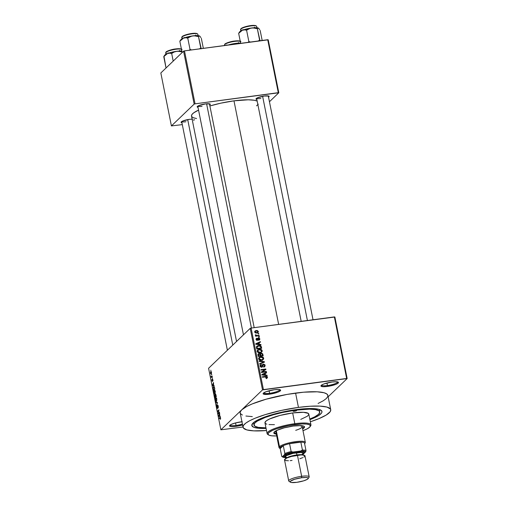 <?xml version="1.0" encoding="UTF-8"?>
<svg xmlns="http://www.w3.org/2000/svg" width="508" height="508" viewBox="0 0 508 508"><rect width="100%" height="100%" fill="white"/><g stroke="black" fill="none" stroke-linecap="round" stroke-linejoin="round"><path stroke-width="0.76" d="M242.252 421.735L235.553 422.923L236.068 425.45A8.198 1.657 168.7 0 0 242.405 424.047A8.198 1.657 -11.3 0 1 236.068 425.45L235.566 422.916L231.4 424.332L229.578 425.679L230.715 426.504L232.956 426.618L236.023 426.352L236.068 425.45A8.198 1.657 -11.3 0 1 230.156 425.031A8.198 1.657 168.7 0 0 236.068 425.45L236.023 426.352L242.684 424.898M242.583 424.929A8.941 1.803 -11.3 0 1 236.023 426.352A8.941 1.803 -11.3 0 1 229.679 425.482A8.941 1.803 -11.3 0 1 240.646 421.913A8.941 1.803 -11.3 0 1 241.948 421.767M269.608 393.294A8.198 1.657 168.7 0 0 279.768 389.668A8.198 1.657 -11.3 0 1 269.608 393.294L269.107 390.766L269.608 393.294A8.198 1.657 -11.3 0 1 263.696 392.881A8.198 1.657 168.7 0 0 269.608 393.294L269.558 394.195L269.608 393.294M274.187 389.763A8.941 1.803 -11.3 0 1 280.378 389.903A8.941 1.803 -11.3 0 1 269.558 394.195L277.628 392.265L279.724 391.3L280.581 390.08L278.498 389.503L274.187 389.763L266.122 391.693L263.411 393.116L263.119 393.522L263.55 394.157L269.558 394.195A8.941 1.803 -11.3 0 1 263.22 393.332A8.941 1.803 -11.3 0 1 274.187 389.763M327.45 385.54A8.198 1.657 168.7 0 0 337.61 381.914A8.198 1.657 -11.3 0 1 327.45 385.54L326.949 383.007L327.45 385.54A8.198 1.657 -11.3 0 1 321.539 385.121A8.198 1.657 168.7 0 0 327.45 385.54L327.406 386.442L327.45 385.54M332.029 382.01A8.941 1.803 -11.3 0 1 338.22 382.143A8.941 1.803 -11.3 0 1 327.406 386.442L335.47 384.512L337.566 383.546L338.423 382.327L336.34 381.749L332.029 382.01L323.964 383.934L321.862 384.905L321.012 386.124L323.088 386.702L327.406 386.442A8.941 1.803 -11.3 0 1 321.062 385.572A8.941 1.803 -11.3 0 1 332.029 382.01M194.037 119.437A6.706 1.353 -11.3 0 1 193.624 120.434M209.62 105.073L210.299 104.426L209.975 103.95L205.467 103.918A6.706 1.353 -11.3 0 1 210.115 104.026A6.706 1.353 -11.3 0 1 209.702 105.023M268.453 97.187L269.132 96.539L268.808 96.063L264.3 96.031A6.706 1.353 -11.3 0 1 268.948 96.139A6.706 1.353 -11.3 0 1 268.529 97.136M319.119 410.934A33.528 6.769 168.7 0 0 319.227 409.442A33.528 6.769 -11.3 0 1 319.335 409.772L319.767 411.918A33.528 6.769 -11.3 0 1 309.791 419.062L314.744 416.833L318.63 414.236L319.78 412.007L318.967 410.82L315.462 409.6L309.499 409.15L295.561 410.178A33.528 6.769 -11.3 0 1 319.767 411.918M296.139 409.619A35.763 7.22 -11.3 0 1 320.91 410.172A35.763 7.22 -11.3 0 1 309.912 419.64L318.287 415.773L321.488 413.106L321.901 412.312L321.71 410.902L318.929 409.353L313.392 408.597L305.568 408.686L296.139 409.619L285.909 411.321L272.555 414.515L263.874 417.335L257.169 420.262L253.028 423.031L251.797 425.412L253.594 427.196L258.255 428.225L266.071 428.403A35.763 7.22 -11.3 0 1 252.273 423.888A35.763 7.22 -11.3 0 1 296.139 409.619M318.078 403.466L323.279 400.774L326.352 398.507L327.793 396.45L327.882 395.529L326.803 393.948L324.079 392.76L317.157 391.808L303.625 392.195L287.109 394.411L266.116 399.205L252.152 403.955L246.882 406.387L241.7 409.854L262.522 389.896L250.222 328.352L208.585 368.268L220.885 429.812L242.995 427.006L220.885 429.812L241.7 409.854A44.704 9.03 168.7 0 0 240.182 412.94L243.046 427.253A44.704 9.03 -11.3 0 1 298.45 407.403L295.593 393.09A44.704 9.03 168.7 0 0 241.7 409.854L262.522 389.896L250.222 328.352L208.585 368.268L220.885 429.812L241.7 409.854L240.259 411.905L240.163 412.826L240.494 413.664L242.411 415.055M330.727 409.734A44.704 9.03 -11.3 0 1 310.337 421.78L318.757 418.713L326.142 415.087L330.137 411.759L330.746 409.842L330.416 409.004L326.936 407.073L320.015 406.121L310.236 406.235L298.45 407.403A44.704 9.03 -11.3 0 1 330.727 409.734L327.863 395.421A44.704 9.03 168.7 0 0 295.593 393.09L298.45 407.403L281.375 410.42L265.138 414.661L255.01 418.268L249.739 420.7L245.897 423.05L243.63 425.228L243.116 426.218L243.357 427.977L246.831 429.914L253.752 430.86L266.497 430.536A44.704 9.03 -11.3 0 1 243.046 427.253M233.978 100.844A34.277 6.921 168.7 0 0 209.893 105.969L220.885 103.156L233.978 100.844L278.644 324.383L233.978 100.844L248.228 99.797L254.324 100.26L257.162 101.073A34.277 6.921 168.7 0 0 233.978 100.844M191.484 115.976L191.948 114.51L193.688 112.84L198.558 110.096A34.277 6.921 168.7 0 0 191.503 116.059L236.544 341.465M211.665 374.466L211.753 374.923L211.665 374.466M211.709 376.593L212.3 376.511L211.709 376.593L212.217 376.104L212.312 376.555L211.328 377.501L211.074 376.034L211.709 376.593L211.074 376.034L211.328 377.501L212.312 376.555L212.217 376.104L211.493 376.695M212.287 377.59L212.376 378.041L212.287 377.59M212.414 378.86L213.023 380.371L212.858 381.07L212.503 379.324L212.363 381.451L211.861 379.825L212.007 379.33L212.331 380.943L212.414 378.86L212.312 380.975L212.007 379.33L211.938 380.651L212.42 381.413L212.528 379.292L212.858 381.07L212.509 378.809M213.576 385.312L214.154 385.794L212.528 385.705L212.433 385.223L213.493 382.48L213.576 385.312L213.493 382.48L212.433 385.223L212.528 385.705L214.154 385.794L213.576 385.312M215.316 391.503L214.992 393.91L214.236 393.732L213.843 392.163L214.16 390.538L214.852 390.398L215.316 391.503L214.852 390.398L214.274 390.411L213.931 392.83C214.274 394.011 214.63 394.373 214.992 393.91L215.316 391.503M216.814 398.983L216.491 401.39L215.805 401.32L215.341 399.644L215.551 398.196L216.344 397.878L216.814 398.983L216.344 397.878L215.767 397.891L215.424 400.31C215.773 401.498 216.122 401.853 216.491 401.39L216.814 398.983M220.605 417.97L220.383 419.36L220.269 417.716L219.126 418.706L219.031 418.249L220.275 417.252L220.605 417.97L219.951 417.373L219.031 418.249L219.126 418.706L220.243 417.709L220.383 419.36L220.605 417.97M219.716 416.02L220.288 416.503L218.662 416.408L218.567 415.931L219.627 413.182L219.716 416.02L219.627 413.182L218.567 415.931L218.662 416.408L220.288 416.503L219.716 416.02M218.351 413.245L219.431 412.21L219.526 412.661L218.173 413.957L218.777 410.515L217.691 411.55L217.602 411.093L218.954 409.804L218.351 413.245L218.954 409.804L217.602 411.093L217.691 411.55L218.777 410.515L218.173 413.957L219.526 412.661L219.431 412.21L218.351 413.245L219.011 413.156L218.351 413.245M217.411 408.019L216.999 405.784L216.872 407.537L217.5 408.483L217.659 405.536L218.256 406.216L217.976 407.638L218.3 407.594L218.084 408.076L218.237 406.127L217.646 405.035L218.269 406.292L218.167 407.968L217.792 405.524L217.5 408.483L216.776 406.667L216.999 405.784L217.024 407.372L217.481 407.924L217.564 405.086L217.354 408.051L217.672 408.013M215.856 402.355L217.494 402.495L216.503 405.581L217.386 402.895L215.951 402.831L215.856 402.355L215.951 402.831L217.386 402.895L216.503 405.581L217.494 402.495L215.856 402.355M215.36 394.176L215.856 394.513L216.313 396.596L214.967 397.891L214.586 395.472L215.36 394.176L215.151 395.116L214.77 394.894L214.967 397.891L216.313 396.596L215.494 394.106M213.525 386.709L214.262 386.848L214.821 389.115L213.468 390.404L213.252 387.115L213.468 390.404L214.821 389.115L214.554 387.782C214.23 386.582 213.887 386.22 213.525 386.709L213.817 386.544M210.718 371.57L211.214 371.596L211.519 372.504L211.144 374.174L210.42 372.999L210.718 371.57L210.471 373.317L211.233 374.098L211.487 372.345L210.941 371.443M210.801 370.173L210.896 370.63L210.801 370.173M328.136 396.786L347.167 378.549L334.867 317.005L251.117 328.073L263.417 389.617L346.653 378.46L334.359 316.916L334.867 317.005L347.167 378.549L328.136 396.786M258.013 333.565L258.718 333.47L258.807 333.921L258.102 334.016L258.013 333.565L258.102 334.016L258.807 333.921L258.718 333.47L258.147 334.01L258.718 333.47L258.013 333.565M257.219 335.54L259.08 335.286L259.169 335.744L255.581 336.226L255.486 335.769L256.064 335.693L255.327 334.994L255.962 334.842L256.273 335.509L257.219 335.54L255.422 334.778L255.314 335.236L256.064 335.693L255.486 335.769L255.581 336.226L259.169 335.744L259.08 335.286L258.515 335.832L259.08 335.286L257.219 335.54L256.654 336.08L257.219 335.54M258.636 336.683L259.34 336.588L259.429 337.045L258.724 337.141L258.636 336.683L258.724 337.141L259.429 337.045L259.34 336.588L258.775 337.134L259.34 336.588L258.636 336.683M257.639 338.658L258.934 337.915L259.861 338.855L259.683 339.7L258.928 340.119L259.34 338.893L258.489 338.398L257.937 339.992L256.959 340.252L256.14 339.369L256.578 338.322L256.959 338.182L256.635 339.173L257.207 339.814L257.766 338.277L258.477 337.909L257.861 338.169L257.207 339.814L256.654 339.287L256.959 338.182L256.375 338.455L256.14 339.369L257.372 340.258L257.912 340.017M259.366 344.31L260.921 344.507L261.017 344.983L255.803 344.259L255.708 343.783L260.356 341.662L260.452 342.144L259.055 342.735L259.366 344.31L259.055 342.735L260.452 342.144L260.356 341.662L255.708 343.783L255.803 344.259L261.017 344.983L260.921 344.507L260.496 344.913L260.921 344.507L259.366 344.31L258.966 344.697L259.366 344.31M261.709 352.108L262.223 350.698L261.633 351.263L262.223 350.698L261.976 351.828L260.547 352.704L258.35 352.66L257.308 351.803L257.175 350.73L257.766 349.872L260.286 349.256L261.563 349.701L262.223 350.698L261.207 349.498L259.347 349.282L257.62 350.006L257.156 351.377C257.746 352.603 258.724 353.073 260.109 352.787L261.766 352.057M263.207 359.594L263.722 358.178L263.131 358.743L263.722 358.178L263.347 359.454L262.039 360.185L259.842 360.14L258.801 359.283L258.667 358.21L259.264 357.353L261.779 356.737L263.061 357.181L263.722 358.178L262.706 356.978L260.839 356.762L259.112 357.486L258.655 358.858C259.239 360.083 260.223 360.553 261.601 360.267L263.265 359.537M266.694 377.736L267.513 377.165L267.31 377.927L266.173 378.358L266.014 377.914L266.935 377.387L266.459 376.784L262.395 377.26L262.306 376.809L267.037 376.479L267.513 377.165L265.659 376.358L262.306 376.809L262.395 377.26L266.459 376.784L266.935 377.222L266.04 378.365M265.506 375.018L267.056 375.209L267.151 375.691L261.938 374.968L261.842 374.485L266.49 372.37L266.586 372.847L265.189 373.437L265.506 375.018L265.189 373.437L266.586 372.847L266.49 372.37L261.842 374.485L261.938 374.968L267.151 375.691L267.056 375.209L266.637 375.615L267.056 375.209L265.506 375.018L265.1 375.406L265.506 375.018M262.344 371.926L266.294 371.392L266.382 371.85L261.449 372.51L261.353 372.027L264.928 369.576L260.966 370.103L260.877 369.653L265.811 368.986L265.913 369.475L262.344 371.926L265.913 369.475L265.811 368.986L260.877 369.653L260.966 370.103L264.928 369.576L261.353 372.027L261.449 372.51L266.382 371.85L266.294 371.392L265.728 371.939L266.294 371.392L262.344 371.926L261.779 372.472L262.344 371.926M263.43 364.096L264.947 364.776L264.878 366.516L263.779 367.055L263.627 366.611L264.382 366.205L264.579 365.474L263.62 364.541L263.03 364.833L262.179 367.055L260.458 366.814L260.064 365.798L260.325 365.011L261.296 364.515L261.455 364.966L260.807 365.29L260.674 365.995L261.766 366.719L262.534 364.617L263.43 364.096L262.395 364.947L262.109 366.535L261.633 366.744L260.674 365.995L261.455 364.966L261.296 364.515L260.413 364.915L260.096 366.084L261.709 367.201L262.439 366.871L263.531 364.554L264.56 365.36L264.3 366.3L263.627 366.611L263.779 367.055L264.789 366.611L265.144 365.322L264.541 365.906L265.144 365.322L263.43 364.096L262.661 364.839L263.43 364.096M259.131 360.909L264.351 361.677L264.439 362.128L259.772 364.134L259.677 363.665L263.823 362.007L259.226 361.391L259.131 360.909L259.226 361.391L263.823 362.007L259.677 363.665L259.772 364.134L264.439 362.128L264.351 361.677L263.595 362.49L264.351 361.677L259.131 360.909M261.163 353.181L262.63 353.682L263.176 355.784L258.235 356.445L258.102 354.07L259.093 353.6L260.077 353.962L261.163 353.181L260.077 353.962L258.947 353.612L258.204 353.955L258.235 356.445L263.176 355.784L262.89 354.368L262.395 354.851L262.89 354.368L261.163 353.181L260.394 353.917L261.163 353.181M258.572 345.58L260.896 345.992L261.677 348.298L256.743 348.964L256.451 346.869L257.518 345.84L258.572 345.58L256.8 346.285L256.432 346.951L256.743 348.964L261.677 348.298L261.41 346.964L260.915 347.44L261.41 346.964C260.902 345.732 259.956 345.269 258.572 345.58L257.931 346.196L258.572 345.58M254.718 331.457L256.248 330.524L257.537 330.6L258.42 331.699L257.696 332.81L255.524 332.975L254.654 331.883L255.105 330.943L256.248 330.524L255.016 331.019L254.679 332.041L256.788 333.058L258.058 332.562L258.394 331.54L257.588 332.854M254.006 425.063A33.528 6.769 -11.3 0 1 295.561 410.178L295.466 409.715L295.561 410.178L282.753 412.439L273.45 414.763L265.309 417.411L257.442 421.043L255.143 422.745L254.057 424.288L254.8 426.161L258.305 427.38L265.951 427.819A33.528 6.769 -11.3 0 1 254.006 425.063L253.575 422.916A33.528 6.769 -11.3 0 1 253.549 422.567A33.528 6.769 168.7 0 0 254.222 423.901M245.916 416.033L252.317 416.604M269.45 101.74L278.809 92.767L268.224 39.815L184.474 50.883L195.059 103.835L278.295 92.678L267.716 39.726L268.224 39.815L278.809 92.767L269.45 101.74M171.412 125.921L194.158 104.115L183.579 51.162L160.833 72.968L171.412 125.921L194.158 104.115L195.059 103.835L278.809 92.767L278.295 92.678L267.716 39.726L184.474 50.883L195.059 103.835L194.158 104.115L183.579 51.162L184.474 50.883L183.579 51.162L160.833 72.968L171.412 125.921L182.302 124.619L171.412 125.921M256.838 99.473A6.706 1.353 -11.3 0 1 256.076 98.711A6.706 1.353 -11.3 0 1 264.3 96.031L257.365 97.847L256 98.857L256.851 99.473M205.467 103.918L198.533 105.734L197.167 106.743L198.018 107.359A6.706 1.353 -11.3 0 1 197.244 106.597A6.706 1.353 -11.3 0 1 205.467 103.918M189.395 119.329L182.455 121.145L181.096 122.155L181.94 122.771A6.706 1.353 -11.3 0 1 181.166 122.009A6.706 1.353 -11.3 0 1 189.395 119.329L192.627 119.139M191.738 116.618L193.205 117.685L196.552 118.535M256.534 105.848L258.274 104.184M185.972 121.755A5.963 1.206 -11.3 0 1 181.712 121.539A5.963 1.206 168.7 0 0 185.972 121.755M260.877 98.457A5.963 1.206 -11.3 0 1 256.616 98.241A5.963 1.206 168.7 0 0 260.877 98.457M202.051 106.343A5.963 1.206 -11.3 0 1 197.783 106.128A5.963 1.206 168.7 0 0 202.051 106.343M262.522 389.896L347.167 378.549L346.653 378.46L334.359 316.916L251.117 328.073L263.417 389.617L262.522 389.896M250.222 328.352L251.117 328.073L250.222 328.352M266.935 377.222L266.014 377.914L266.173 378.358L267.31 377.927L267.513 377.165L266.535 378.67M266.141 377.882L265.69 377.52M265.093 376.898L265.659 376.358L265.093 376.898M266.744 378.32L266.656 377.635M261.912 374.84L266.49 372.37L265.735 373.209L261.912 374.84M264.693 373.92L265.189 373.437L264.693 373.92M264.897 374.942L263.373 374.707L262.96 375.107L263.373 374.707L262.395 374.625L262.026 374.98L264.643 373.672L264.897 374.942L264.497 375.323L264.897 374.942L264.643 373.672L262.395 374.625L264.897 374.942M261.385 372.212L264.928 369.576L261.385 372.212M264.719 369.773L265.811 368.986L265.106 370.034L264.719 369.773M264.395 366.192L264.319 366.909M262.261 365.576L263.531 364.554M262.172 366.439L262.827 365.811L262.172 366.439M262.052 366.592L261.95 367.151M260.083 365.982L260.852 365.239M260.21 366.439L260.674 365.995L260.21 366.439M261.169 367.189L261.633 366.744L261.169 367.189M262.109 366.535L261.633 366.744M261.398 367.214L262.071 366.566L261.976 367.043M262.693 364.42L262.395 364.947M262.414 364.89L263.023 364.827M264.281 366.998L264.376 366.065M263.233 364.858L262.312 364.922M262.68 362.883L259.759 364.058L263.081 362.293L262.312 363.03L263.055 362.744M263.1 362.706L263.823 362.007L263.1 362.706M260.172 357.403L260.839 356.762L260.172 357.403M262.331 357.34L262.706 356.978L262.331 357.34M262.947 358.921L262.433 360.331M262.89 359.708L262.966 359.023M259.645 357.575L259.239 357.695M258.566 358.807L258.915 358.4M262.23 359.766L261.918 360.115M261.518 359.81L259.232 358.775L258.769 359.22L259.842 357.562L260.915 357.219L263.144 358.261L262.782 359.296L260.991 360.318L263.004 359.029L262.82 357.664L261.245 357.188L259.556 357.778L259.207 358.591L259.556 359.391L261.518 359.81M258.629 358.699L259.842 357.562M261.728 360.248L262.782 359.296M258.629 354.355L257.931 354.4L258.947 353.612L258.172 354.349L258.559 354.343M260.325 353.536L260.077 353.962M259.861 354.73L260.306 354.413M260.198 355.714L258.223 356.387L258.724 355.911L258.566 355.117L258.07 355.594L259.118 354.057L259.886 354.387L260.198 355.714L259.632 356.254L260.198 355.714L259.886 354.387L259.334 354.044L258.515 354.489L258.724 355.911L260.198 355.714M257.893 354.984L259.118 354.057M262.509 355.403L260.775 355.638L260.21 356.178L260.775 355.638L260.598 354.736L260.096 355.213L261.258 353.632L262.16 353.974L262.509 355.403L261.938 355.949L262.509 355.403L262.217 354.082L261.074 353.67L260.566 354.165L260.775 355.638L262.509 355.403M259.969 354.603L261.258 353.632M258.674 349.923L259.347 349.282L258.674 349.923M260.833 349.853L261.207 349.498L260.833 349.853M261.455 351.441L260.941 352.85M261.398 352.228L261.468 351.536M258.153 350.095L257.74 350.215M257.073 351.32L257.423 350.92M260.737 352.285L260.426 352.635M260.026 352.33L257.734 351.295L257.277 351.733L258.343 350.082L259.423 349.739L261.645 350.78L261.29 351.815L259.499 352.831L261.506 351.549L261.328 350.183L259.753 349.707L258.058 350.298L257.715 351.111L258.064 351.911L260.026 352.33M257.137 351.219L258.343 350.082M260.229 352.768L261.29 351.815M256.515 346.691L257.562 346.354M257.632 346.342L256.502 346.697M256.819 347.078L256.438 347.383M261.01 347.923L257.226 348.431L256.731 348.907L257.226 348.431L257.067 347.624L256.572 348.101L257.035 346.964L258.655 346.037L259.899 346.056L260.845 347.104L261.01 347.923L260.445 348.469L261.01 347.923L260.668 346.57L258.966 345.999L257.137 346.735L257.226 348.431L261.01 347.923M255.778 344.138L260.356 341.662L259.601 342.5L255.778 344.138M258.553 343.211L259.055 342.735L258.553 343.211M258.762 344.233L257.239 343.999L256.819 344.399L257.239 343.999L256.261 343.916L255.892 344.272L258.509 342.964L258.762 344.233L258.362 344.615L258.762 344.233L258.509 342.964L256.261 343.916L258.762 344.233M257.524 339.42L258.661 338.353L259.34 338.893L258.928 340.119L259.62 339.763L259.861 338.855L259.093 340.068M259.34 338.893L258.769 339.674M257.613 339.217L257.391 340.258M257.372 340.258L258.248 338.988L257.512 339.484M256.127 338.938L256.959 338.182L256.299 339.249L256.057 338.957M256.654 339.287L257.111 338.626M256.8 340.208L257.207 339.814L256.8 340.208M259.08 339.566L259.861 338.855L258.477 337.909L257.708 338.645L258.197 338.658M259.067 340.17L259.061 339.477M258.388 338.715L257.607 338.665M257.365 340.36L257.48 339.725M255.568 336.169L256.064 335.693L255.568 336.169M255.384 335.388L255.962 334.842L255.384 335.388M255.581 335.54L255.962 335.178L255.581 335.54M255.797 336.194L256.47 335.553L255.797 336.194M257.569 332.905L258.394 331.54L256.248 330.524L255.511 331.26M257.613 332.276L257.797 331.387L256.591 330.956L255.543 331.241L254.794 332.365L255.194 331.984L256.699 332.6L255.194 331.984L255.416 331.343L256.375 330.975L257.88 331.597L257.658 332.238L256.184 333.096L257.607 332.2M255.638 331.248L254.705 331.464M256.788 333.058L257.658 332.238M220.637 418.871L220.275 418.922L220.637 418.871M219.691 418.16L219.031 418.249L219.691 418.16M220.358 417.316L219.951 417.373L220.358 417.316M220.231 416.198L218.662 416.408L220.231 416.198M219.05 415.969L219.526 416.014L218.751 416.001L219.456 414.725L219.71 415.989L219.272 414.75L218.751 416.001M218.777 413.379L218.078 413.474L218.777 413.379M218.262 411.004L217.602 411.093L218.262 411.004M217.659 405.536L218.053 405.46M217.564 402.844L217.132 402.901L217.564 402.844M217.519 402.622L215.951 402.831L217.519 402.622M216.281 397.821L215.767 397.891L216.281 397.821M216.344 397.878L215.767 397.891M216.402 400.933L216.833 399.117L216.148 398.221L215.589 398.837L215.583 400.158L215.881 400.933L216.402 400.933L215.583 400.158L215.856 398.348L216.656 399.142L216.402 400.933L216.77 400.882L216.154 401.072L216.732 400.996M215.856 398.348L216.548 398.164M215.151 395.116L214.77 394.894M214.884 395.332L215.03 397.281L215.436 396.894L215.03 397.281L215.69 397.192L215.03 397.281L214.884 395.332L215.36 395.548L215.436 396.894L216.091 396.805L215.436 396.894L215.157 395.573M215.449 394.633L216.249 396.265L215.589 396.742L215.449 394.633L215.017 395.313M214.954 395.294L215.322 395.243L215.589 396.742L216.249 396.659L215.589 396.742L216.065 396.291L215.76 394.868M214.782 390.341L214.274 390.411L214.782 390.341M214.852 390.398L214.274 390.411M214.903 393.452L215.341 391.636L214.655 390.741L214.078 391.414L214.071 392.582L214.382 393.446L214.903 393.452L214.09 392.671L214.363 390.868L215.157 391.655L214.903 393.452L215.278 393.402L214.655 393.592L215.24 393.516M214.363 390.868L215.049 390.677M213.614 387.166L213.265 388.195L213.538 389.801L214.566 388.81L213.538 389.801L214.192 389.712L213.538 389.801L213.271 388.322L213.614 387.166L214.332 386.988L213.982 387.033L214.751 388.785L214.103 387.115L213.614 387.166L213.982 387.033M214.097 385.496L212.528 385.705L214.097 385.496M212.909 385.261L213.392 385.312L212.617 385.293L213.322 384.016L213.57 385.286L213.138 384.042L212.617 385.293M212.528 379.292L212.801 379.762M212.312 380.975L212.077 380.505M211.893 376.955L211.239 377.044L211.893 376.955M212.052 376.803L211.391 376.892L212.052 376.803M211.144 373.647L211.506 372.447L211.011 371.926L210.636 373.304L211.144 373.647L210.617 373.196L210.82 372.021L211.347 372.466L211.144 373.647L211.499 373.596L210.979 373.742L211.48 373.672M210.82 372.021L211.36 371.875M294.405 411.283A1.861 0.375 -11.3 0 1 293.059 411.188A1.861 0.375 -11.3 0 1 295.364 410.362L296.621 410.369L296.081 410.883L293.072 411.22L295.364 410.362A1.861 0.375 -11.3 0 1 296.71 410.458A1.861 0.375 -11.3 0 1 294.405 411.283L294.259 410.578L294.405 411.283M273.863 432.632A15.646 3.162 168.7 0 0 276.2 433.451L274.466 433.032M276.339 434.162A15.646 3.162 -11.3 0 1 273.831 433.007A15.646 3.162 -11.3 0 1 293.218 426.06L300.768 425.609L303.74 426.136L304.489 427.234L302.641 428.911A15.646 3.162 -11.3 0 0 304.514 426.872A15.646 3.162 -11.3 0 0 293.218 426.06L284.309 427.819L277.038 430.289L273.856 432.645L274.606 433.749L276.339 434.162M268.262 434.683A22.352 4.515 -11.3 0 1 267.113 433.603A22.352 4.515 -11.3 0 1 294.811 423.685L294.761 424.58A21.609 4.362 -11.3 0 1 310.083 426.682A21.609 4.362 -11.3 0 1 302.997 430.67L307.124 428.873L309.632 427.196L310.369 425.761L309.289 424.682L306.47 424.059L302.165 423.939L288.582 425.609L276.904 428.663L272.415 430.422L268.713 432.683L267.976 434.124L269.056 435.197L271.875 435.826L276.689 435.928A21.609 4.362 -11.3 0 1 268.618 434.969A21.609 4.362 -11.3 0 1 294.761 424.58L294.811 423.685A22.352 4.515 -11.3 0 1 310.947 424.847A22.352 4.515 -11.3 0 1 310.299 426.282A22.352 4.515 168.7 0 0 310.661 425.85A22.352 4.515 168.7 0 0 294.811 423.685L292.665 412.947L294.811 423.685A22.352 4.515 168.7 0 0 267.76 434.423L268.618 434.969M310.947 424.847L308.807 414.109A22.352 4.515 168.7 0 0 292.665 412.947L303.447 412.305L308.273 413.379L308.769 414.63L307.378 416.211L300.742 419.405M275.876 431.851A13.411 2.711 -11.3 0 1 277.635 430.022L276.333 430.93L279.476 446.672L280.327 447.294A12.668 2.559 -11.3 0 1 283.28 445.624A12.668 2.559 -11.3 0 1 289.566 443.668A12.668 2.559 -11.3 0 1 300.85 442.157A12.668 2.559 -11.3 0 1 304.444 442.785A12.668 2.559 -11.3 0 1 304.622 443.7L304.444 442.785A12.668 2.559 168.7 0 0 300.85 442.157L289.566 443.668L300.85 442.157L302.425 450.031L300.857 450.971L292.995 452.025L291.141 451.542L289.566 443.668L300.85 442.157L302.425 450.031A12.668 2.559 -11.3 0 1 306.013 450.66L304.444 442.785L306.013 450.66A12.668 2.559 168.7 0 0 302.425 450.031L300.857 450.971L292.995 452.025L288.233 453.25L284.524 454.66L282.378 456.717L281.769 456.451L280.194 448.583L283.28 445.624L280.327 447.294L279.889 448.005L280.194 448.583A12.668 2.559 -11.3 0 1 280.327 447.294L279.476 446.672A13.411 2.711 -11.3 0 1 293.662 441.941A13.411 2.711 -11.3 0 1 305.327 442.341A13.411 2.711 -11.3 0 1 304.87 443.268M302.089 426.377L299.853 425.583A13.411 2.711 -11.3 0 1 302.184 426.599A13.411 2.711 -11.3 0 1 295.707 430.327M274.441 424.663L268.992 424.574M266.859 424.199L265.494 423.608L264.998 422.358L266.389 420.77L269.545 418.992L279.933 415.455L292.665 412.947A22.352 4.515 168.7 0 0 264.966 422.872L267.113 433.603M304.343 426.536A15.646 3.162 168.7 0 1 302.501 428.193L303.841 427.241M275.971 432.073L276.333 430.93L279.476 446.672A13.411 2.711 168.7 0 0 279.413 448.088L280.27 448.627M163.976 56.242L166.027 67.983L163.76 56.629L167.424 53.588A9.836 1.988 168.7 0 0 164.91 54.972L163.76 56.629L167.424 53.588L169.539 53.181L171.679 53.467L173.203 61.106L171.679 53.467L174.079 52.064L176.759 51.289L179.61 51.327L182.429 52.026L178.187 51.206L174.263 51.695L167.424 53.588L164.656 55.283M181.204 49.238A7.747 1.562 168.7 0 0 174.231 49.162A7.747 1.562 168.7 0 0 166.306 51.848A0.444 0.419 46.2 0 0 165.97 52.337A8.198 1.657 -11.3 0 1 172.364 49.892A8.198 1.657 -11.3 0 1 180.334 49.066M181.458 49.346A8.198 1.657 168.7 0 0 173.673 49.619A8.198 1.657 168.7 0 0 165.97 52.337L166.319 54.077L165.97 52.337A8.198 1.657 168.7 0 0 165.691 52.902L166.084 51.956A0.444 0.419 -133.8 0 1 166.306 51.848L166.84 51.454M181.902 51.029L176.759 51.289A9.836 1.988 168.7 0 0 167.424 53.588L169.539 53.181L171.679 53.467L174.079 52.064L176.759 51.289A9.836 1.988 168.7 0 1 181.794 51.022M167.634 51.035L172.688 49.467M174.181 49.168L177.044 48.787M178.302 48.711L181.191 49.219M165.97 52.337A0.444 0.419 -133.8 0 1 166.084 51.956C165.538 51.803 171.056 49.34 175.673 48.927C180.721 48.705 182.759 48.952 181.769 49.689M163.76 56.629L164.91 54.972A9.836 1.988 168.7 0 0 164.7 55.213L163.957 56.274M232.766 345.091L187.706 119.602L232.766 345.091M251.416 328.035L206.604 103.791L251.416 328.035M262.617 96.304L307.416 320.529L262.617 96.304M304.578 443.776L305.156 442.944A13.411 2.711 168.7 0 0 295.008 441.731A13.411 2.711 168.7 0 0 279.476 446.672A13.411 2.711 -11.3 0 0 279.025 447.599A13.411 2.711 -11.3 0 0 279.965 448.335M303.543 453.885L305.689 451.822L306.013 450.66L305.689 451.822L304.197 451.11L300.857 450.971A11.919 2.407 -11.3 0 1 305.689 451.822L303.543 453.885A11.919 2.407 -11.3 0 1 303.117 454.082L303.543 453.885M280.194 448.583L283.28 445.624L284.855 453.498L284.524 454.66L282.378 456.717L285.579 457.587A11.919 2.407 -11.3 0 1 282.689 457.048A11.919 2.407 -11.3 0 1 282.378 456.717L281.769 456.451L280.194 448.583M289.566 443.668A12.668 2.559 168.7 0 0 283.28 445.624L284.855 453.498A12.668 2.559 -11.3 0 1 291.141 451.542L289.566 443.668M281.769 456.451A12.668 2.559 168.7 0 0 281.838 456.501L282.689 457.048M291.141 451.542A12.668 2.559 168.7 0 0 284.855 453.498L284.524 454.66A11.919 2.407 -11.3 0 1 292.995 452.025L291.141 451.542M308.121 478.638A9.239 1.867 -11.3 0 1 296.793 482.327L291.306 482.486L290.189 481.997L290.436 481.209L294.684 479.241L301.574 477.742A9.239 1.867 -11.3 0 1 308.121 478.638L309.048 477.317A10.433 2.108 168.7 0 0 301.65 476.301A10.433 2.108 168.7 0 0 289.027 481.317L290.392 482.181A9.239 1.867 -11.3 0 1 301.574 477.742L301.65 476.301L297.447 455.263A10.433 2.108 168.7 0 0 284.518 459.892L288.722 480.936A10.433 2.108 -11.3 0 1 301.65 476.301A10.433 2.108 -11.3 0 1 309.181 476.847L304.978 455.803A10.433 2.108 168.7 0 0 297.447 455.263L301.65 476.301L301.574 477.742L306.032 477.476L307.784 477.787L308.229 478.434L307.296 479.33L303.676 480.828L296.793 482.327A9.239 1.867 -11.3 0 1 290.392 482.181M284.321 456.813L283.82 456.076L284.156 455.593L287.325 453.936L296.736 451.688A10.433 2.108 168.7 0 0 284.112 456.698L284.963 457.238A9.684 1.956 -11.3 0 1 296.685 452.584L296.736 451.688L301.765 451.383L303.746 451.733L304.248 452.469L303.911 452.945M285.56 457.479A9.684 1.956 -11.3 0 1 284.963 457.238M303.022 455.003A8.941 1.803 -11.3 0 0 296.92 454.914L296.488 452.768L296.92 454.914A8.941 1.803 -11.3 0 0 286.017 458.4A8.941 1.803 -11.3 0 1 296.92 454.914A8.941 1.803 -11.3 0 1 302.057 454.736M303.378 455.384L302.946 453.238A8.941 1.803 168.7 0 0 296.488 452.768A8.941 1.803 168.7 0 0 285.407 456.743L285.839 458.889M288.474 460.75L285.858 460.616L284.537 459.651L286.658 458.083L291.509 456.432L301.022 454.952L303.638 455.085L304.965 456.044M304.622 456.527L303.911 457.054M302.838 457.619L299.822 458.743M292.049 460.439L290.176 460.648M285.921 457.556L284.696 456.66L286.664 455.206L294.843 452.869L302.431 452.418L303.663 453.314L302.685 454.254M302.933 453.441L302.501 452.812L300.806 452.514L293.078 453.371L286.328 455.67L285.471 456.882L286.556 457.359M302.031 454.304L302.641 453.854M303.549 453.523L304.127 452.698A10.433 2.108 168.7 0 0 296.736 451.688L296.685 452.584A9.684 1.956 -11.3 0 1 303.549 453.523A9.684 1.956 -11.3 0 1 303.092 453.974M198.114 35.63L197.847 34.277A8.198 1.657 168.7 0 0 190.716 34.03A8.198 1.657 168.7 0 0 182.048 36.925L182.397 38.665L182.048 36.925A0.444 0.419 -133.8 0 1 182.385 36.436L182.918 36.043M182.048 36.925A8.198 1.657 168.7 0 0 181.769 37.49L182.162 36.544A0.444 0.419 46.2 0 0 182.048 36.925A8.198 1.657 -11.3 0 1 190.259 34.112A8.198 1.657 -11.3 0 1 197.752 34.099M203.34 48.355L201.333 38.335L203.34 48.355M201.238 48.8L198.501 36.614L198.977 35.979L199.625 36.017L200.882 37.541L199.625 36.017L198.672 35.706L192.837 35.877L195.688 35.916L198.501 36.614L200.781 48.006L199.422 48.876L200.781 48.006L201.238 48.8M191.656 49.917L190.03 49.447L187.75 38.056L190.157 36.652L192.837 35.877L183.502 38.176L185.617 37.77L187.75 38.056L190.03 49.447L189.205 50.413L190.03 49.447L191.656 49.917M180.315 40.583L179.832 41.218L182.105 52.572L179.832 41.218L183.502 38.176L181.394 39.237L180.638 40.151M199.866 36.227L199.625 36.017A9.836 1.988 168.7 0 0 192.837 35.877A9.836 1.988 168.7 0 0 183.502 38.176A9.836 1.988 168.7 0 0 180.778 39.802L180.035 40.862M183.712 35.623L188.766 34.055M190.259 33.757L193.116 33.376M194.38 33.299L197.263 33.807A7.747 1.562 168.7 0 0 190.303 33.75A7.747 1.562 168.7 0 0 182.385 36.436A0.444 0.419 46.2 0 0 182.156 36.544C184.169 34.595 196.653 31.718 197.847 34.277M179.832 41.218L183.502 38.176L185.617 37.77L187.75 38.056L191.459 36.17L194.266 35.795L198.501 36.614L199.276 35.897L200.012 36.341M237.134 40.824L240.017 41.332A7.747 1.562 168.7 0 0 233.058 41.275A7.747 1.562 168.7 0 0 225.139 43.961A0.444 0.419 46.2 0 0 224.803 44.444A8.198 1.657 -11.3 0 1 231.197 42.005A8.198 1.657 -11.3 0 1 239.166 41.18M240.29 41.459A8.198 1.657 168.7 0 0 232.505 41.732A8.198 1.657 168.7 0 0 224.803 44.444L225 45.447L224.803 44.444A8.198 1.657 168.7 0 0 224.523 45.015L224.917 44.069A0.444 0.419 -133.8 0 1 225.139 43.961L225.673 43.567M240.627 43.136A9.836 1.988 168.7 0 0 235.591 43.402L232.308 44.469L235.591 43.402L239.122 43.555L235.591 43.402L228.181 45.022A9.836 1.988 168.7 0 1 235.591 43.402L240.735 43.142M226.466 43.148L231.521 41.58M233.013 41.281L235.871 40.9M224.803 44.444A0.444 0.419 -133.8 0 1 224.911 44.069C224.365 43.917 229.889 41.453 234.499 41.04C239.554 40.818 241.586 41.065 240.601 41.802M256.946 27.743L256.673 26.391A8.198 1.657 168.7 0 0 249.549 26.143A8.198 1.657 168.7 0 0 240.875 29.032L241.224 30.778L240.875 29.032A0.444 0.419 -133.8 0 1 241.217 28.55L241.744 28.156M240.875 29.032A8.198 1.657 168.7 0 0 240.601 29.604L240.989 28.658A0.444 0.419 46.2 0 0 240.875 29.032A8.198 1.657 -11.3 0 1 249.091 26.226A8.198 1.657 -11.3 0 1 256.584 26.213M262.166 40.469L260.166 30.448L262.166 40.469M260.064 40.913L257.334 28.727L257.81 28.092L258.458 28.13L259.709 29.655L258.458 28.13L257.505 27.819L251.67 27.991L254.514 28.029L257.334 28.727L259.613 40.119L258.255 40.989L259.613 40.119L260.064 40.913M250.482 42.031L248.863 41.561L246.583 30.169L248.984 28.765L251.67 27.991L242.335 30.29L244.45 29.883L246.583 30.169L248.863 41.561L248.037 42.526L248.863 41.561L250.482 42.031M239.141 32.696L238.665 33.331L240.665 43.351L238.665 33.331L242.335 30.29L240.227 31.35L239.471 32.264M258.699 28.34L258.458 28.13A9.836 1.988 168.7 0 0 251.67 27.991A9.836 1.988 168.7 0 0 242.335 30.29A9.836 1.988 168.7 0 0 239.605 31.915L238.862 32.976M242.538 27.737L247.593 26.168M249.085 25.87L251.949 25.489M253.213 25.413L256.096 25.921M256.108 25.94A7.747 1.562 168.7 0 0 249.136 25.864A7.747 1.562 168.7 0 0 241.217 28.55A0.444 0.419 46.2 0 0 240.989 28.658C243.002 26.708 255.486 23.832 256.673 26.391M238.665 33.331L242.335 30.29L244.45 29.883L246.583 30.169L250.292 28.283L253.092 27.908L257.334 28.727L258.108 28.01L258.845 28.454M264.3 366.3L263.531 367.036M262.09 366.554L261.315 367.29M259.188 339.465L258.413 340.208M258.407 338.461L257.632 339.198M256.775 338.792L256 339.535M257.41 339.725L256.635 340.462M255.416 331.343L254.641 332.086M215.532 394.589L215.868 394.538M213.868 387.026L214.319 386.963M310.661 425.85L310.083 426.682M305.327 442.341L302.184 426.599M165.964 54.254L165.691 52.902M167.945 52.749L168.059 53.346M181.693 121.552L227.387 350.241M179.635 50.413L179.749 51.01M243.465 334.829L197.764 106.14M184.137 37.935L184.017 37.338M254.191 327.66L209.455 103.803M195.828 35.598L195.707 35.001M238.582 43.123L238.462 42.526M226.841 45.199L226.771 44.863M254.54 27.115L254.66 27.711M268.288 95.917L313.017 319.773M242.849 29.451L242.97 30.048M256.597 98.254L301.18 321.361M275.704 430.975L279.025 447.599M182.042 38.843L181.769 37.49M224.619 45.498L224.523 45.015M240.868 30.956L240.601 29.604"/></g></svg>
